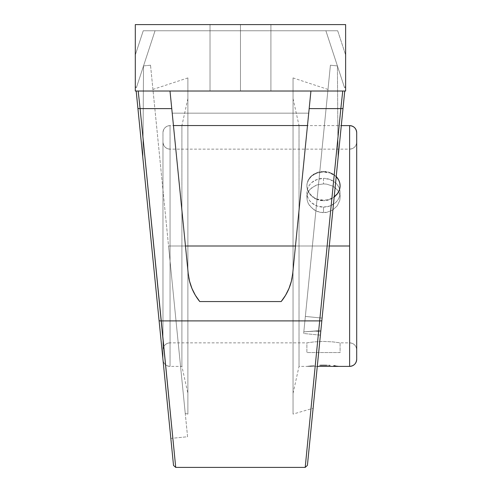 <?xml version="1.0" encoding="UTF-8"?>
<svg xmlns="http://www.w3.org/2000/svg" width="492" height="492" viewBox="0 0 492 492"><rect width="100%" height="100%" fill="white"/><g stroke="black" fill="none" stroke-linecap="round" stroke-linejoin="round"><path stroke-width="0.37" stroke-dasharray="2.46 1.84" d="M137.785 107.072L136.186 91.02L135.3 91.02L345.63 91.02L345.63 85.756L344.99 87.576L344.535 87.674L325.888 30.762L344.535 87.674L325.888 30.762L337.69 30.762L345.63 54.993L345.63 91.02L345.63 24.6L345.63 85.756L345.63 24.6L135.3 24.6L345.63 24.6L345.63 91.02L345.63 85.756L344.99 87.576L344.535 87.674L344.99 87.576L345.63 85.756L345.63 54.993L337.69 30.762L143.24 30.762L337.69 30.762L345.63 54.993L345.63 24.6L135.3 24.6L345.63 24.6L135.3 24.6L135.3 54.993L143.24 30.762L337.69 30.762L345.63 54.993L345.63 24.6L135.3 24.6L135.3 54.993L143.24 30.762L135.3 54.993L135.3 85.756L135.94 87.576L136.395 87.674L155.041 30.762L143.24 30.762L155.041 30.762L136.395 87.674L135.94 87.576L135.3 85.756L135.3 54.993L143.24 30.762L337.69 30.762L325.888 30.762L344.535 87.674L337.401 65.91L338.053 158.141L337.77 120.042L338.053 158.141L320.409 335.052L320.858 330.538L303.816 331.854L312.377 246L293.048 246L312.377 246L327.992 89.433L312.377 246L293.048 246L293.048 77.914L293.048 246L293.048 77.914L293.048 246L299.025 246L293.048 246L293.048 393.36L293.048 98.64L293.048 246L299.025 246L299.025 366.386L299.025 246L349.615 246L349.615 366.386L349.615 149.137L349.615 246L170.06 246L349.615 246L170.06 246L170.06 149.137L170.06 246L187.882 246L187.882 77.914L187.882 246L187.882 77.914L187.882 246L168.553 246L187.882 246L181.905 246L181.905 366.386L181.905 246L170.06 246L170.06 366.386A7.085 7.085 180 0 1 162.975 359.301L162.975 132.699A7.085 7.085 180 0 1 170.06 125.614L170.06 246L170.06 125.614A7.085 7.085 0 0 0 162.975 132.699L162.975 359.301A7.085 7.085 0 0 0 170.06 366.386L170.06 125.614L170.06 246L181.905 246L181.905 366.386L181.905 246L170.06 246L170.06 149.137A7.085 7.085 180 0 1 162.975 142.053L162.975 349.947A7.085 7.085 180 0 1 170.06 342.863L170.06 246L170.06 342.863A7.085 7.085 0 0 0 162.975 349.947L162.975 142.053A7.085 7.085 -0 0 0 170.06 149.137L170.06 246L349.615 246L349.615 342.863L349.615 149.137A7.085 7.085 -0 0 0 356.7 142.053L356.7 349.947A7.085 7.085 0 0 0 349.615 342.863L349.615 246L349.615 342.863A7.085 7.085 180 0 1 356.7 349.947L356.7 142.053A7.085 7.085 180 0 1 349.615 149.137L349.615 246L299.025 246L299.025 366.386L299.025 125.614L299.025 246L329.289 246L293.048 246L293.048 414.086L293.048 77.914L293.048 414.086L293.048 246L293.048 414.086L293.048 246L312.377 246L327.992 89.433L303.656 333.49L305.354 316.43L322.1 318.096L305.354 316.43L330.409 65.208L305.354 316.43L322.1 318.096L320.397 335.157L320.858 330.538L315.606 331.128L320.747 331.639L315.606 331.128L303.816 331.854L303.656 333.471L330.409 65.208L337.401 65.91L330.409 65.208L303.656 333.471L312.377 246L303.816 331.854L315.606 331.128L320.747 331.639L320.397 335.157L303.656 333.49L303.816 331.854L320.858 330.538L320.747 331.639L315.606 331.128L320.858 330.538L307.408 465.407L321.873 320.366A2.214 0.744 5.7 0 1 319.671 320.895L161.259 320.895A2.214 0.744 -5.7 0 1 159.057 320.366L137.883 108.074A2.214 0.744 174.3 0 0 140.091 108.603L172.846 438.212M240.465 91.02L270.907 91.02L270.907 24.6L240.465 24.6L240.465 91.02L270.907 91.02L270.907 24.6L240.465 24.6L240.465 91.02L240.465 24.6L270.907 24.6L210.023 24.6L270.907 24.6L270.907 91.02L270.907 24.6L270.907 91.02L210.023 91.02L210.023 24.6L210.023 91.02L210.023 24.6L210.023 91.02L240.465 91.02L240.465 24.6L210.023 24.6L270.907 24.6L270.907 91.02L270.907 24.6L270.907 91.02L210.023 91.02L210.023 24.6L210.023 91.02L210.023 24.6L210.023 91.02L240.465 91.02M292.156 277.623A52.509 52.509 0 0 0 292.715 273.595A52.509 52.509 0 0 1 281.172 301.559L285.569 295.28L289.001 288.429L291.399 281.147L292.715 273.595L310.926 91.02L170.004 91.02L188.215 273.595L185.459 246L188.215 273.595L189.531 281.147L191.929 288.429L195.361 295.28L199.758 301.559A52.509 52.509 0 0 1 188.215 273.595L189.531 281.147L191.929 288.429L195.361 295.28L199.758 301.559L281.172 301.559L285.569 295.28L289.001 288.429L291.399 281.147L292.715 273.595L295.471 246L185.459 246L172.858 119.636L173.448 125.546L307.482 125.546L308.718 113.16L172.212 113.16L172.858 119.636L172.212 113.16L308.718 113.16L295.471 246L185.459 246L173.448 125.546L307.482 125.546L304.733 153.086M307.205 366.343L311.756 365.814L306.885 366.386L340.095 366.386L335.23 365.814L340.095 366.386L307.205 366.343M314.253 365.593L308.152 366.22L314.253 365.593M321.067 365.261L319.345 365.31M319.314 365.31L322.143 365.242M323.847 365.236L326.11 365.267M329.173 365.372L326.737 365.279M333.816 365.679L335.23 365.814M330.323 365.433L326.731 365.279M173.522 465.407L156.997 299.739L170.829 438.415L187.575 436.742L150.521 65.208L150.613 66.106L150.521 65.208L143.529 65.91L136.395 87.674L155.041 30.762L136.395 87.674L143.529 65.91L142.901 158.35L143.529 65.91L150.521 65.208L187.575 436.742L170.829 438.415L159.057 320.366A2.214 0.744 174.3 0 0 161.259 320.895L140.091 108.603L171.757 108.603L188.215 273.595A52.509 52.509 0 0 0 188.774 277.623M306.885 185.804A16.605 14.379 180 0 0 316.491 198.848A16.605 14.379 180 0 0 334.197 196.8L329.843 199.094L326.731 199.912L323.49 200.189L317.137 199.094L314.265 197.766L309.683 193.799L307.205 188.614L306.885 185.81L307.205 183.012L306.885 185.81A16.605 14.379 180 0 1 323.49 171.425L323.49 172.003L317.131 173.012L311.75 175.921L308.158 180.373L307.205 183.012L308.158 180.373L311.75 175.921L317.131 173.012L323.49 172.003L323.49 171.425L329.843 172.52L332.715 173.848L336.214 176.567L322.1 318.096L305.354 316.43L303.656 333.49L320.397 335.157M168.553 246L185.25 413.434L168.553 246L187.882 246L187.882 393.36L187.882 98.64L187.882 246L181.905 246L181.905 125.614L181.905 246L187.882 246L187.882 414.086L187.882 77.914L187.882 414.086L187.882 246L187.882 414.086L187.882 246L168.553 246L185.25 413.434L168.553 246M326.731 212.359L320.224 212.359L317.119 211.462L311.743 208.085L308.146 203.171L307.205 200.404L306.885 197.556L307.205 194.783L308.152 192.157L309.689 189.789L314.265 186.105L317.125 184.9L323.49 183.903L326.756 184.156L332.733 186.117L337.297 189.801L338.834 192.175L339.775 194.789L340.095 197.581L339.775 200.41L337.291 205.785L332.715 210.023L326.731 212.359L332.715 210.023L337.291 205.785L339.775 200.41L340.095 197.569L339.775 194.789L338.834 192.175L337.297 189.801L335.237 187.766L332.733 186.117L326.756 184.156L323.49 183.903L317.125 184.9L311.75 187.76L309.689 189.789L308.152 192.157L307.205 194.783L306.885 197.556L307.205 200.404L308.146 203.171L309.683 205.773L314.247 210.01L320.224 212.359L323.49 212.667L323.49 207.107A16.605 14.379 180 0 1 306.885 192.723A16.605 14.379 180 0 1 323.49 178.344L323.49 183.903L323.49 178.344L317.137 179.439L311.75 182.557L309.683 184.734L308.152 187.224L307.205 189.918L306.885 192.729L307.205 195.533L308.152 198.227L309.683 200.718L311.75 202.895L317.137 206.013L323.49 207.107L329.843 206.013L335.23 202.895L337.297 200.718L338.828 198.227L339.775 195.533L340.095 192.729L339.775 189.918L338.828 187.224L337.297 184.734L335.23 182.557L329.843 179.439L323.49 178.344A16.605 14.379 180 0 1 339.609 189.285A16.605 14.379 180 0 1 340.095 192.723A16.605 14.379 180 0 1 323.49 207.107L323.49 212.667L326.731 212.359M340.095 352.549L306.885 352.549L306.885 342.863L314.247 341.872L323.49 341.43L332.709 341.872L340.095 342.863L340.095 352.549L306.885 352.549L340.095 352.549L340.095 342.863L332.733 341.872L323.49 341.43L314.271 341.872L306.885 342.863L306.885 352.549L340.095 352.549M162.975 359.301L162.975 260.102L162.975 359.301C163.399 363.6 165.761 365.962 170.06 366.386L181.905 366.386L187.882 393.36M181.905 246L181.905 125.614L181.905 246M306.885 342.863L314.271 341.872L323.49 341.43L332.733 341.872L340.095 342.863L332.709 341.872L323.49 341.43L314.247 341.872L306.885 342.863L170.06 342.863L170.06 246L170.06 342.863C165.761 343.287 163.399 345.648 162.975 349.947M356.7 142.053L356.7 359.301L356.7 142.053C356.276 146.352 353.914 148.713 349.615 149.137L170.06 149.137C165.761 148.713 163.399 146.352 162.975 142.053M306.885 185.81L307.205 188.633L306.885 185.81L307.205 182.999L309.683 177.815L311.75 175.638L317.137 172.52L323.49 171.425A16.605 14.379 180 0 1 336.214 176.567L338.053 158.141L337.401 65.91L344.535 87.674L344.99 87.576L345.63 85.756L345.63 91.02L135.3 91.02L135.3 85.756L135.94 87.576L136.395 87.674L143.529 65.91L142.901 158.35L136.997 99.138M326.743 172.262L323.49 172.003L329.861 173.018L326.743 172.262M332.733 174.254L329.861 173.018L335.237 175.927L332.733 174.254M337.303 177.999L335.237 175.927L337.303 177.999L338.828 180.386L337.303 177.999M339.775 183.024L338.828 180.386L339.775 183.024L340.095 185.81L339.775 183.024M332.709 198.165L329.837 199.586L332.709 198.165M326.731 200.465L329.837 199.586L323.478 200.761L326.731 200.465M320.243 200.465L323.478 200.761L317.125 199.58L320.243 200.465M314.253 198.153L317.125 199.58L311.75 196.265L314.253 198.153M309.683 193.971L311.75 196.265L308.152 191.4L309.683 193.971M307.205 188.633L308.152 191.4L307.205 188.633M356.7 132.699A7.085 7.085 -0 0 0 349.615 125.614L349.615 246L349.615 125.614M173.485 465.014L173.362 463.839M174.703 457.05L161.259 320.895L319.671 320.895L305.206 467.4M199.734 301.528A52.509 52.509 0 0 0 199.758 301.559L281.172 301.559L285.569 295.28L289.001 288.429L291.399 281.147L292.715 273.595L295.477 245.932M170.035 91.334L170.004 91.02L138.19 91.02L140.091 108.603A2.214 0.744 -5.7 0 1 137.883 108.074L136.186 91.02L170.004 91.02L138.19 91.02L140.091 108.603L171.757 108.603L170.004 91.02L188.215 273.607M189.531 281.147L191.929 288.429L195.361 295.28L199.758 301.559L195.361 295.28L191.929 288.429L189.531 281.147L188.215 273.595L185.459 246M301.75 183.018L304.72 153.264L301.762 182.876M143.24 30.762L155.041 30.762L143.24 30.762M310.366 96.641L310.926 91.02L170.004 91.02L310.926 91.02L308.718 113.16L310.926 91.02L309.173 108.603L340.839 108.603L342.739 91.02L310.926 91.02L310.895 91.334M281.172 301.559L285.569 295.28L289.001 288.429L291.399 281.147L292.715 273.595L309.173 108.603L340.839 108.603L319.671 320.895L342.739 91.02L310.926 91.02L344.092 91.02L136.186 91.02L149.752 227.083M171.782 108.843L172.212 113.16L171.782 108.843M170.65 97.502L171.37 104.685L170.65 97.502M169.531 425.42L137.834 107.557M135.3 24.6L135.3 91.02L135.3 24.6M156.997 299.739L154.611 275.778M137.532 91.02L135.3 91.02L136.186 91.02L135.3 91.02L135.3 85.756L135.94 87.576L136.395 87.674L143.529 65.91L142.901 158.35L136.432 93.511M308.177 118.554L308.601 114.322M309.831 101.992L309.185 108.48M308.896 111.333L310.058 99.704M310.612 94.181L310.526 94.993M170.404 94.993L170.257 93.566M170.872 99.704L170.564 96.641M172.034 111.333L171.099 101.992M173.448 125.546L172.323 114.292M304.72 153.264L307.482 125.546M299.025 246L299.025 125.614L299.025 246M343.939 99.095L343.121 107.324L344.744 91.02L345.63 91.02L344.092 91.02L345.63 91.02L344.092 91.02L344.744 91.02L343.152 107.016M210.023 91.02L234.524 91.02L210.023 91.02M344.744 91.02L343.047 108.074A2.214 0.744 5.7 0 1 340.839 108.603A2.214 0.744 -174.3 0 0 343.047 108.074L344.738 91.063M319.671 320.895L305.206 467.4L319.671 320.895A2.214 0.744 -174.3 0 0 321.873 320.366L316.319 376.048M307.568 463.839L307.408 465.407M344.092 91.02L343.465 91.02L344.092 91.02M136.186 91.02L138.19 91.02M343.121 107.324L310.464 434.787M341.454 124.039L338.053 158.141L341.454 124.039M315.286 386.435L320.421 334.947M309.646 442.935L308.398 455.475M320.852 330.581L316.313 376.091M316.245 376.786L315.507 384.197M315.188 387.401L314.29 396.386M314.148 397.831L313.785 401.441M313.527 404.061L313.324 406.109M313.25 406.835L313.109 408.255L293.048 414.086M327.992 89.433L293.048 77.914M293.048 393.36L299.025 366.386L306.885 366.386M187.882 77.914L152.938 89.433M306.885 197.569L306.885 192.723M187.882 98.64L181.905 125.614L170.06 125.614C165.761 126.038 163.399 128.4 162.975 132.699M340.095 197.569L340.095 192.723M356.7 349.947C356.276 345.648 353.914 343.287 349.615 342.863L340.095 342.863M187.882 414.086L185.25 413.434M172.36 453.735L172.532 455.475M173.276 462.947L173.461 464.792M293.048 98.64L299.025 125.614L341.294 125.614"/><path stroke-width="0.74" d="M307.568 463.839L344.744 91.02L342.739 91.02L340.839 108.603L309.173 108.603L292.715 273.595L291.399 281.147L289.001 288.429L285.569 295.28L281.172 301.559A52.509 52.509 0 0 0 292.156 277.623M356.7 359.301C356.276 363.6 353.914 365.962 349.615 366.386L349.615 246L329.289 246L349.615 246L349.615 125.614A7.085 7.085 180 0 1 356.7 132.699L356.7 359.301L356.7 132.699C356.276 128.4 353.914 126.038 349.615 125.614L349.615 366.386A7.085 7.085 0 0 0 356.7 359.301A7.085 7.085 180 0 1 349.615 366.386L317.137 366.386M322.143 365.242L321.067 365.261M326.731 365.279L326.11 365.267M329.855 365.402L329.173 365.372M335.23 365.814L333.816 365.679M320.249 365.279L323.502 365.236L320.249 365.279M173.362 463.839L173.485 465.014M172.846 438.212L175.724 467.4L305.206 467.4L319.671 320.895L161.259 320.895L175.724 467.4L161.259 320.895A2.214 0.744 174.3 0 1 159.057 320.366A2.214 0.744 -5.7 0 0 161.259 320.895L140.091 108.603A2.214 0.744 174.3 0 1 137.883 108.074L172.36 453.735M340.095 185.792L339.769 188.657L338.828 191.406L337.284 193.989L334.16 197.163L337.284 193.989L338.828 191.406L339.769 188.657L340.095 185.81A16.605 14.379 180 0 0 336.214 176.567L338.828 180.306L339.775 182.999L340.095 185.81L339.775 188.614L338.828 191.308L337.297 193.799L334.197 196.8A16.605 14.379 180 0 0 340.095 185.81L340.095 185.767M317.285 366.386L340.095 366.386M326.737 365.279L323.496 365.236M136.432 93.511L173.522 465.407M189.531 281.147L191.929 288.429L195.361 295.28L199.758 301.559L281.172 301.559L199.758 301.559L195.361 295.28L191.929 288.429L189.531 281.147L188.215 273.595L189.531 281.147L188.215 273.595L171.757 108.603L140.091 108.603L174.703 457.05M188.774 277.623A52.509 52.509 0 0 0 191.917 288.398M191.942 288.453A52.509 52.509 0 0 0 199.734 301.528M295.471 246L185.459 246L295.471 246L307.482 125.546L173.448 125.546L185.459 246M135.3 24.6L345.63 24.6L135.3 24.6L135.3 91.02L345.63 91.02L345.63 24.6L345.63 91.02L135.3 91.02L135.3 24.6M137.834 107.557L137.785 107.072M136.997 99.138L137.883 108.074A2.214 0.744 -5.7 0 0 140.091 108.603L138.19 91.02L136.186 91.02L149.752 227.083M161.259 320.895L319.671 320.895L340.839 108.603L309.173 108.603L292.715 273.595L291.399 281.147L289.001 288.429L285.569 295.28L281.172 301.559M175.724 467.4L173.528 465.463L159.057 320.366L169.531 425.42M154.611 275.778L156.997 299.739M170.257 93.566L171.757 108.603L140.091 108.603L138.19 91.02M188.215 273.595L170.035 91.334M308.601 114.322L308.177 118.554M309.191 108.375L308.896 111.333M310.058 99.704L309.831 101.992M310.526 94.993L310.366 96.641M310.895 91.334L310.612 94.181M170.564 96.641L170.404 94.993M171.099 101.992L170.872 99.704M172.329 114.322L172.034 111.333M307.482 125.546L173.448 125.546M310.803 92.256L309.173 108.603L310.803 92.256M343.152 107.016L343.121 107.324M316.319 376.029L320.802 331.104M310.464 434.787L321.873 320.366A2.214 0.744 -174.3 0 1 319.671 320.895L305.206 467.4L319.671 320.895A2.214 0.744 5.7 0 0 321.873 320.366L343.047 108.074A2.214 0.744 -174.3 0 1 340.839 108.603L319.671 320.895M342.739 91.02L340.839 108.603A2.214 0.744 5.7 0 0 343.047 108.074L343.939 99.107M305.206 467.4L307.414 465.352L344.744 91.02M308.398 455.475L309.646 442.935M316.313 376.091L316.245 376.786M315.507 384.197L315.286 386.435M314.29 396.386L314.148 397.831M313.785 401.441L313.656 402.782M313.115 408.2L313.527 404.061M313.324 406.109L313.25 406.835M313.638 402.948L315.188 387.376M172.532 455.475L173.276 462.947M341.294 125.614L349.615 125.614"/></g></svg>
